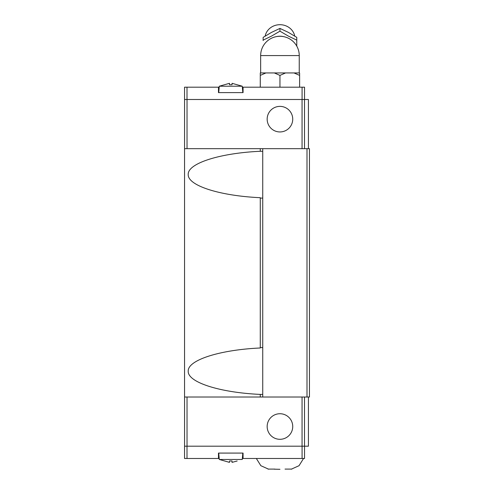 <?xml version="1.0" encoding="UTF-8"?>
<svg xmlns="http://www.w3.org/2000/svg" width="494" height="494" viewBox="0 0 494 494"><rect width="100%" height="100%" fill="white"/><g stroke="black" fill="none" stroke-linecap="round" stroke-linejoin="round"><path stroke-width="0.74" d="M260.276 394.41C219.564 392.557 187.597 382.257 188.214 371.198C187.597 360.132 219.564 349.832 260.276 347.986L260.276 197.699C219.564 195.846 187.597 185.553 188.214 174.487C187.597 163.421 219.564 153.128 260.276 151.275L260.276 148.669L184.546 148.669L184.546 397.015L260.276 397.015L260.276 394.41L262.734 394.41M292.732 119.165A12.788 12.788 0 0 1 279.95 131.947A12.788 12.788 0 0 1 267.161 119.165A12.788 12.788 0 0 1 279.95 106.377A12.788 12.788 0 0 1 292.732 119.165M242.344 87.197L243.067 87.197L243.067 92.606L218.478 92.606L218.478 87.197L184.546 87.197L184.546 99.492L187.004 99.492L187.004 87.197M229.494 84.727L229.494 83.313L229.494 84.727L232.05 84.727L232.05 83.313L242.258 86.215L219.28 86.215L218.725 92.606M265.148 36.087L265.414 35.018A15.042 13.9 0 0 1 279.95 24.7A15.042 13.9 0 0 1 294.486 35.018L294.751 36.087M296.764 40.144L296.764 37.377L288.354 32.376L279.95 28.411L271.539 32.376L263.135 37.383L263.135 40.144L271.539 36.093L279.95 31.171L288.354 36.093L296.764 40.138L296.764 46.109L296.764 40.533M263.135 40.533L263.135 40.144M274.318 72.939L285.581 72.939L279.937 75.397L274.318 72.939L265.908 72.939L260.27 75.397L260.276 72.939L265.908 72.939M267.161 426.52A12.788 12.788 0 0 1 279.95 413.731A12.788 12.788 0 0 1 292.732 426.52A12.788 12.788 0 0 1 279.95 439.308A12.788 12.788 0 0 1 267.161 426.52M279.95 469.3L274.269 469.183L279.95 469.3M285.032 469.09L291.898 469.09L285.032 469.09M187.004 458.488L184.546 458.488L184.546 446.193L187.004 446.193L187.004 458.488L218.478 458.488L218.478 453.078L243.067 453.078L243.067 458.488L242.344 458.488M232.05 460.958L232.05 462.372L232.05 460.958L229.494 460.958L229.494 462.372L219.28 459.469L242.258 459.469L242.82 453.078M232.05 462.372L237.163 460.995M187.004 446.193L304.539 446.193L304.539 458.488L243.067 458.488M302.081 446.193L302.081 458.488M219.194 458.488L218.478 458.488M274.862 469.09L267.995 469.09L274.862 469.09M184.571 397.015L184.571 446.193M304.539 446.193L308.423 446.193L308.423 397.015M302.056 397.015L302.056 446.193M187.028 397.015L187.028 446.193M304.514 397.015L304.514 446.193M308.423 148.669L308.423 99.492L187.004 99.492M279.95 87.197L279.95 75.391M260.276 87.197L260.276 75.391M299.63 75.397L293.986 72.939L299.617 72.939L299.617 87.197M293.986 72.939L285.581 72.939M279.95 31.171L279.95 28.411M229.494 83.313L219.28 86.215M218.478 87.197L219.194 87.197M304.539 99.492L304.539 87.197L243.067 87.197M302.081 99.492L302.081 87.197M184.571 148.669L184.571 99.492M304.514 148.669L304.514 99.492M302.056 148.669L302.056 99.492M187.028 148.669L187.028 99.492M260.276 148.669L309.454 148.669L309.454 397.015L306.996 397.015L306.996 148.669M260.276 397.015L306.996 397.015M262.734 151.275L260.276 151.275M260.276 347.591L262.734 347.591L262.734 148.669M262.734 198.094L260.276 198.094M262.734 397.015L262.734 347.591M276.337 36.624A14.561 13.455 0 0 1 279.95 36.204A14.561 13.455 0 0 1 283.562 36.624M279.95 55.581L299.247 55.581A19.297 19.297 0 0 0 279.95 36.284A19.297 19.297 0 0 0 260.653 55.581L279.95 55.581M242.258 86.215L242.82 92.606M299.247 72.939L299.247 55.581M291.306 469.183L299.049 465.694L303.544 458.488M219.28 459.469L218.725 453.078M256.349 458.488L260.844 465.694L268.594 469.183M260.653 72.939L260.653 55.581"/></g></svg>
